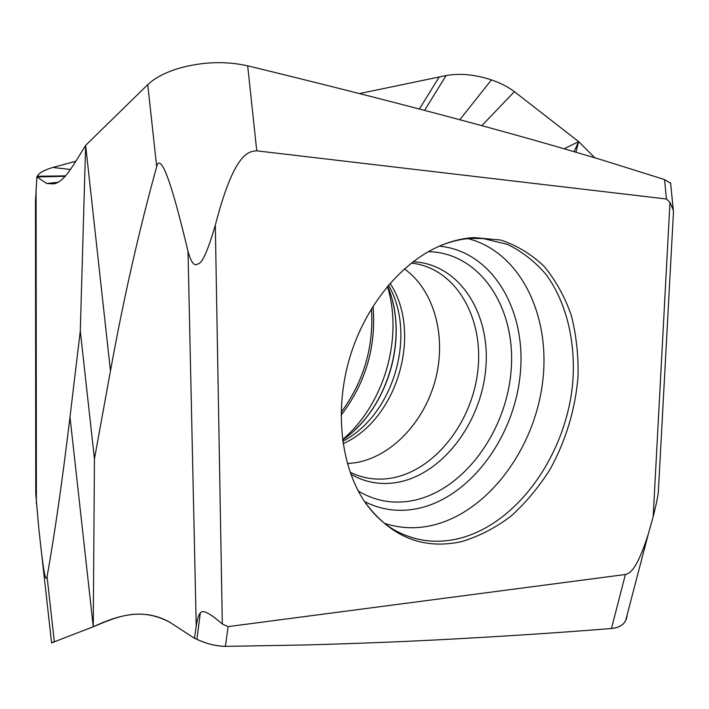 <?xml version="1.0" encoding="UTF-8"?>
<svg xmlns="http://www.w3.org/2000/svg" width="709" height="709" viewBox="0 0 709 709"><rect width="100%" height="100%" fill="white"/><g stroke="black" fill="none" stroke-linecap="round" stroke-linejoin="round"><path stroke-width="1.06" d="M35.477 202.428L35.769 493.65L38.729 527.806C44.507 582.275 45.819 580.263 47.06 576.647C54.584 534.763 62.232 481.571 69.996 417.043L93.26 626.756C115.142 617.778 139.026 605.92 169.903 622.307L194.452 638.295L196.916 639.305C206.656 643.807 216.148 646.165 225.4 646.386L307.405 644.915C360.03 643.435 408.597 641.477 453.086 639.031C508.548 635.991 559.197 632.658 605.016 629.016L611.459 628.511L625.391 574.503L228.112 626.614L222.316 624.017L215.314 225.125C234.094 152.869 248.256 151.363 256.755 150.831L247.671 65.813C224.992 60.788 201.622 61.754 177.56 68.702C164.559 72.832 154.624 78.141 147.756 84.646L85.638 145.363C74.534 163.043 64.076 183.232 53.184 183.835L46.794 183.507L36.877 176.931L37.205 176.266C38.933 172.987 44.126 170.054 52.794 167.466L75.721 161.297M658.599 486.977L658.36 491.47C658.094 495.467 656.366 503.877 653.175 516.693L648.248 534.24C636.877 569.806 630.071 573.226 625.391 574.503M627.155 614.827L625.622 620.659C623.184 625.258 618.461 627.882 611.459 628.511C621.27 627.474 626.499 622.901 627.164 614.792M51.58 642.868L93.26 626.756L94.439 458.909L110.462 370.958C123.322 299.845 138.725 231.754 156.671 166.677C157.956 160.872 160.597 161.962 164.577 169.938C169.008 179.989 174.981 196.951 188.009 251.358C191.138 262.64 194.461 266.797 197.971 263.837C202.056 263.792 207.834 250.889 215.314 225.125M93.26 626.756C116.817 615.899 142.961 607.081 169.903 622.307L194.452 638.295L196.225 626.242C197.297 618.992 198.644 614.623 200.275 613.134C202.269 609.297 209.616 612.922 222.316 624.017M110.462 370.958L85.638 145.363L80.294 330.952L94.439 458.909M359.454 93.57L446.103 75.544C459.893 73.08 475.003 74.525 491.417 79.878C500.501 83.006 508.158 86.923 514.388 91.656L578.686 141.649L594.878 157.823M564.134 148.766L578.686 141.649L575.876 152.196M481.819 125.679L514.388 91.656M670.741 184.473L670.608 183.241L664.546 179.572L604.671 160.775C562.866 148.154 517.224 135.189 467.745 121.868C406.151 105.278 336.483 87.491 258.741 68.516L247.671 65.822M664.546 179.572L666.469 199.007L256.755 150.831M673.444 212.452L673.293 210.183L669.97 202.402L653.175 516.693M666.469 199.007L669.97 202.402M460.823 541.782C422.555 549.847 390.632 536.695 365.082 502.344C340.958 466.965 334.231 410.795 349.502 358.506C364.851 306.244 400.815 262.578 440.209 245.801C451.491 241.016 462.72 238.268 473.878 237.577L500.625 240.023C517.038 245.429 531.635 254.309 544.415 266.664C555.9 280.684 564.887 296.991 571.365 315.585C576.302 335.091 578.526 355.528 578.021 376.887C575.203 409.607 565.942 440.36 550.228 469.119C538.867 487.136 525.741 502.849 510.87 516.249C495.219 528.037 478.752 536.491 461.462 541.641L460.823 541.782M574.024 151.655L578.686 141.658M341.118 412.408C363.77 381.469 373.909 346.869 371.516 308.601M65.29 176.311L36.877 176.931L35.459 202.03M69.996 417.043L80.294 330.952M404.422 268.862C434.094 290.096 446.413 335.782 435.831 378.11C425.294 420.464 392.83 455.984 356.45 462.587L347.392 463.615M194.452 638.295L196.916 639.305C205.964 643.621 215.456 645.979 225.4 646.386L307.405 644.915C360.03 643.435 408.597 641.477 453.086 639.031C508.663 635.982 559.304 632.65 605.016 629.016L611.459 628.511M53.343 642.026C50.623 643.249 50.959 643.214 54.354 641.893L47.06 576.647M225.4 646.386L228.112 626.614M188.009 251.358L196.225 626.242M200.275 613.134L196.916 639.305M156.671 166.677L147.756 84.646M419.382 109.044L439.208 76.944M70.528 169.495L52.794 167.466M65.698 175.867L37.205 176.266M36.381 503.904L36.088 188.957M57.695 182.302L46.794 183.507M373.04 306.155C376.373 346.63 365.72 383.002 341.082 415.288M387.433 286.401C403.368 338.565 384.101 404.36 342.544 439.686M387.637 286.152C409.279 337.059 388.266 408.809 342.58 440.005M388.47 285.169C417.193 334.604 393.601 415.155 342.757 441.282M343.103 443.674C397.412 419.639 422.821 332.875 390.056 283.343M411.317 263.11L415.093 263.597C457.332 270.661 483.83 319.307 477.831 370.63C472.194 421.979 435.486 469.659 392.786 477.866C379.155 480.427 366.074 479.071 353.543 473.807L350.095 472.185M413.055 261.763C458.962 263.615 490.371 312.811 485.887 367.111C481.89 421.43 443.639 473.373 398.52 482.155C381.593 485.364 365.693 482.723 350.831 474.25M428.387 251.651C480.445 252.705 515.992 308.114 511.189 369.407C506.944 430.717 464.306 489.919 413.524 500.448C393.858 504.4 375.451 501.263 358.284 491.036M364.594 501.618C381.433 510.081 399.202 512.377 417.893 508.495L418.452 508.38C470.776 496.876 514.681 436.531 520.317 373.271C526.441 310.037 492.338 251.225 439.403 246.147M384.668 523.402C399.858 528.347 415.456 529.056 431.471 525.529L432.091 525.396C487.012 512.634 533.46 450.809 542.35 384.189C551.567 317.641 521.381 252.404 468.064 238.632M395.365 530.536L397.563 531.715C416.644 541.295 436.753 543.652 457.881 538.787C516.595 524.899 565.738 455.781 572.65 383.737C576.018 342.81 566.899 303.346 546.4 274.915C535.242 261.736 522.232 251.553 507.387 244.375L483.405 238.587L471.272 238.384C461.337 238.906 450.986 241.37 440.209 245.801M424.558 110.4L446.103 75.544M459.813 119.741L491.417 79.878M648.248 534.24L625.63 620.65M41.769 555.005L51.58 642.859M673.293 210.183L670.572 182.7M673.506 211.247L658.36 491.47M392.582 301.316C403.758 344.53 387.655 399.539 354.934 429.893M480.915 238.401L483.405 238.587M397.563 531.715C385.483 525.617 374.653 515.824 365.082 502.344"/></g></svg>
